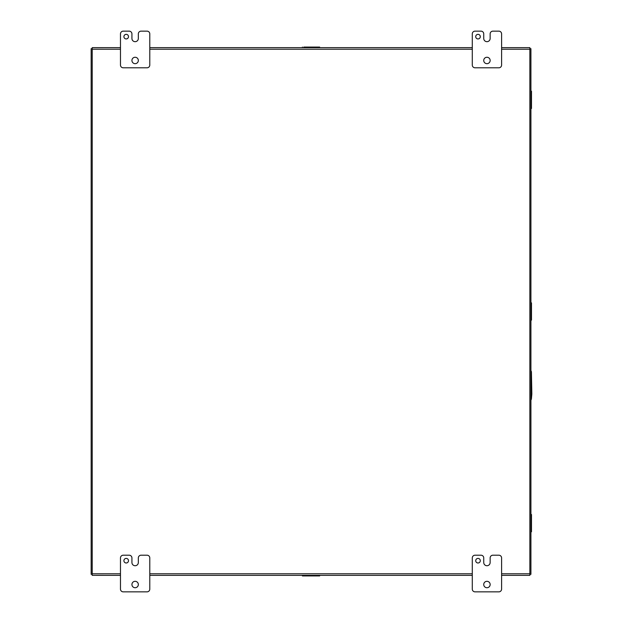 <?xml version="1.0" encoding="UTF-8"?>
<svg xmlns="http://www.w3.org/2000/svg" width="623" height="623" viewBox="0 0 623 623"><rect width="100%" height="100%" fill="white"/><g stroke="black" fill="none" stroke-linecap="round" stroke-linejoin="round"><path stroke-width="0.93" d="M303.798 47.644L303.798 47.068L318.275 47.068L318.275 47.644L298.355 47.644M318.267 47.644L323.719 47.644M298.355 575.356L323.719 575.356M530.921 399.958A1.83 1.83 0 0 0 531.419 398.86L531.847 393.962L531.419 371.9A1.83 1.83 0 0 0 530.921 370.802M530.905 48.695L529.861 48.695L530.921 48.695L530.921 574.305L529.861 574.305L530.905 574.305M120.473 573.775L92.212 573.775L92.212 49.225L120.473 49.225M501.601 49.225L529.861 49.225L529.861 573.775L501.601 573.775M529.861 49.225L529.861 47.644L501.601 47.644L529.861 47.644L529.861 48.703M501.601 575.356L529.861 575.356L529.861 573.775M472.289 47.644L149.793 47.644L472.289 47.644M92.212 573.775L92.212 575.356L92.212 574.297L91.153 574.305L91.153 48.695L92.212 48.695L92.212 47.66L120.473 47.644L92.212 47.644L92.212 49.225M92.212 575.341L120.473 575.356M149.793 575.356L472.289 575.356M529.861 575.341L529.861 574.297M91.168 574.305L92.22 574.305M91.168 48.695L92.22 48.695M319.669 575.356L319.669 575.932L302.404 575.932L303.798 575.932L303.798 575.356M302.404 575.356L302.404 575.932M318.275 575.356L318.275 575.932M318.275 47.068L319.669 47.068L319.669 47.644M302.404 47.068L302.404 47.644M530.921 514.512L531.489 514.512L531.489 531.777L530.921 531.777M530.921 515.906L531.489 515.906M531.489 530.383L530.921 530.383M530.921 302.871L531.489 302.871L531.489 320.129L530.921 320.129M530.921 304.265L531.489 304.265M531.489 318.735L530.921 318.735M530.921 91.223L531.489 91.223L531.489 108.488L530.921 108.488M530.921 92.617L531.489 92.617M531.489 107.094L530.921 107.094M128.494 560.7A2.29 2.29 0 0 0 126.196 558.41A2.29 2.29 0 0 0 123.907 560.7A2.29 2.29 0 0 0 126.196 562.99A2.29 2.29 0 0 0 128.494 560.7M138.337 584.522A3.208 3.208 0 0 0 135.129 581.314A3.208 3.208 0 0 0 131.928 584.522A3.208 3.208 0 0 0 135.129 587.73A3.208 3.208 0 0 0 138.337 584.522M147.044 555.202A2.749 2.749 0 0 1 149.793 557.951L149.793 589.101A2.749 2.749 0 0 1 147.044 591.85L123.222 591.85A2.749 2.749 0 0 1 120.473 589.101L120.473 557.951A2.749 2.749 0 0 1 123.222 555.202L129.179 555.202A2.749 2.749 0 0 1 131.928 557.951L131.928 562.53A3.193 3.193 0 0 0 135.129 565.731A3.193 3.193 0 0 0 138.329 562.53L138.329 557.951A2.749 2.749 0 0 1 141.078 555.202L147.044 555.202M480.302 560.7A2.29 2.29 0 0 0 478.012 558.41A2.29 2.29 0 0 0 475.723 560.7A2.29 2.29 0 0 0 478.012 562.99A2.29 2.29 0 0 0 480.302 560.7M490.153 584.522A3.208 3.208 0 0 0 486.945 581.314A3.208 3.208 0 0 0 483.736 584.522A3.208 3.208 0 0 0 486.945 587.73A3.208 3.208 0 0 0 490.153 584.522M498.852 555.202A2.749 2.749 0 0 1 501.601 557.951L501.601 589.101A2.749 2.749 0 0 1 498.852 591.85L475.038 591.85A2.749 2.749 0 0 1 472.289 589.101L472.289 557.951A2.749 2.749 0 0 1 475.038 555.202L480.995 555.202A2.749 2.749 0 0 1 483.744 557.951L483.744 562.53A3.193 3.193 0 0 0 486.937 565.731A3.193 3.193 0 0 0 490.137 562.53L490.137 557.951A2.749 2.749 0 0 1 492.886 555.202L498.852 555.202M128.494 36.648A2.29 2.29 0 0 0 126.196 34.358A2.29 2.29 0 0 0 123.907 36.648A2.29 2.29 0 0 0 126.196 38.938A2.29 2.29 0 0 0 128.494 36.648M138.337 60.47A3.208 3.208 0 0 0 135.129 57.261A3.208 3.208 0 0 0 131.928 60.47A3.208 3.208 0 0 0 135.129 63.671A3.208 3.208 0 0 0 138.337 60.47M147.044 31.15A2.749 2.749 0 0 1 149.793 33.899L149.793 65.049A2.749 2.749 0 0 1 147.044 67.798L123.222 67.798A2.749 2.749 0 0 1 120.473 65.049L120.473 33.899A2.749 2.749 0 0 1 123.222 31.15L129.179 31.15A2.749 2.749 0 0 1 131.928 33.899L131.928 38.478A3.193 3.193 0 0 0 135.129 41.679A3.193 3.193 0 0 0 138.329 38.478L138.329 33.899A2.749 2.749 0 0 1 141.078 31.15L147.044 31.15M480.302 36.648A2.29 2.29 0 0 0 478.012 34.358A2.29 2.29 0 0 0 475.723 36.648A2.29 2.29 0 0 0 478.012 38.938A2.29 2.29 0 0 0 480.302 36.648M490.153 60.47A3.208 3.208 0 0 0 486.945 57.261A3.208 3.208 0 0 0 483.736 60.47A3.208 3.208 0 0 0 486.945 63.671A3.208 3.208 0 0 0 490.153 60.47M498.852 31.15A2.749 2.749 0 0 1 501.601 33.899L501.601 65.049A2.749 2.749 0 0 1 498.852 67.798L475.038 67.798A2.749 2.749 0 0 1 472.289 65.049L472.289 33.899A2.749 2.749 0 0 1 475.038 31.15L480.995 31.15A2.749 2.749 0 0 1 483.744 33.899L483.744 38.478A3.193 3.193 0 0 0 486.937 41.679A3.193 3.193 0 0 0 490.137 38.478L490.137 33.899A2.749 2.749 0 0 1 492.886 31.15L498.852 31.15M149.793 49.225L472.289 49.225M472.289 573.775L149.793 573.775M304.507 575.356L304.507 575.932M317.574 575.356L317.574 575.932M317.574 47.644L317.574 47.068M304.507 47.644L304.507 47.068M530.921 529.675L531.489 529.675M530.921 516.607L531.489 516.607M530.921 318.034L531.489 318.034M530.921 304.966L531.489 304.966M530.921 106.393L531.489 106.393M530.921 93.325L531.489 93.325"/></g></svg>

